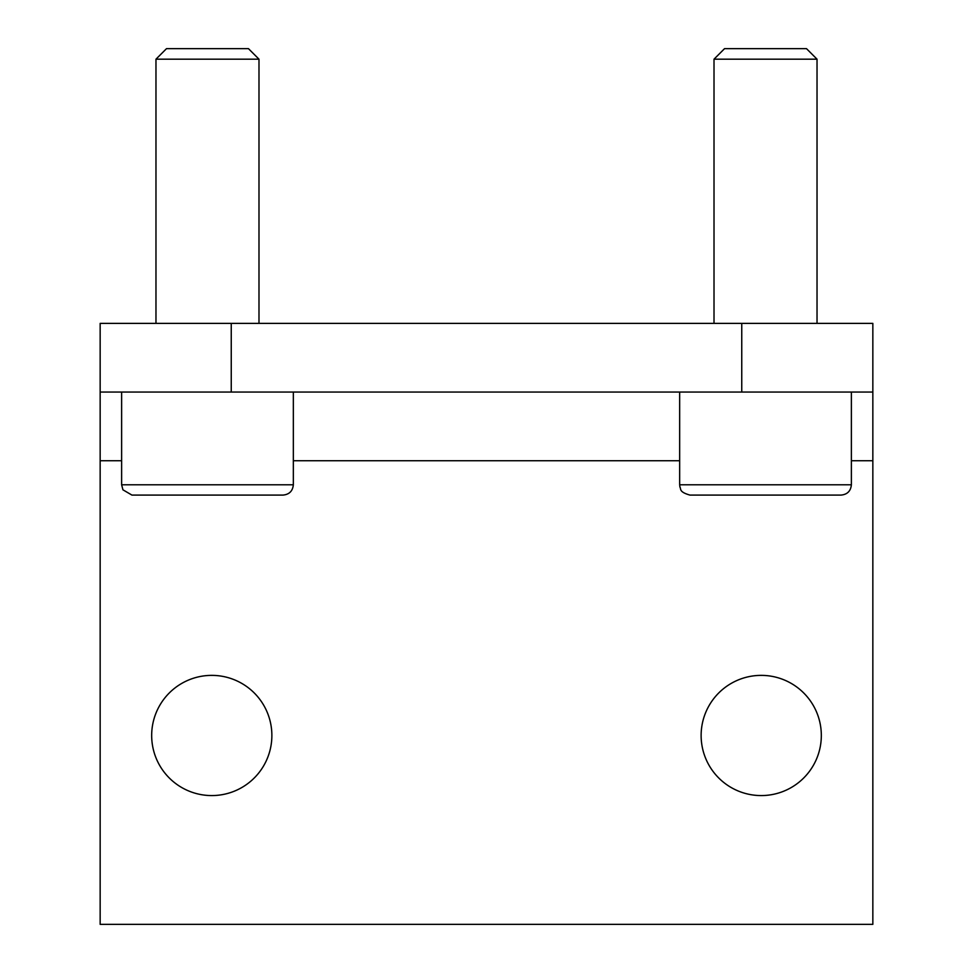 <?xml version="1.0" encoding="UTF-8"?>
<svg xmlns="http://www.w3.org/2000/svg" width="973" height="973" viewBox="0 0 973 973"><rect width="100%" height="100%" fill="white"/><g stroke="black" fill="none" stroke-linecap="round" stroke-linejoin="round"><path stroke-width="1.46" d="M741.754 392.058L100.158 392.058L100.158 924.35L872.842 924.35L872.842 392.058L741.754 392.058L741.754 323.377L100.158 323.377L100.158 392.058M231.246 392.058L231.246 323.377M872.842 392.058L872.842 323.377L741.754 323.377M211.773 795.573A60.095 60.095 0 0 1 159.73 705.425A60.095 60.095 0 0 1 263.817 705.425A60.095 60.095 0 0 1 211.773 795.573M761.227 795.573A60.095 60.095 0 0 1 709.183 705.425A60.095 60.095 0 0 1 813.27 705.425A60.095 60.095 0 0 1 761.227 795.573M714.012 323.377L714.012 59.183L817.028 59.183L817.028 323.377M714.012 59.183L724.544 48.65L806.495 48.65L817.028 59.183M851.375 484.785L679.665 484.785L679.932 487.108C681.295 488.628 678.4 491.876 689.966 495.087L841.073 495.087C847.325 494.479 850.767 491.037 851.375 484.785L851.375 392.058M155.972 323.377L155.972 59.183L258.988 59.183L258.988 323.377M155.972 59.183L166.505 48.65L248.456 48.65L258.988 59.183M293.335 484.785L121.625 484.785L122.939 489.82L131.927 495.087L283.034 495.087C289.285 494.479 292.715 491.037 293.335 484.785L293.335 392.058M872.842 460.74L851.375 460.74M679.665 460.74L293.335 460.74M121.625 460.74L100.158 460.74M679.665 484.785L679.665 392.058M121.625 484.785L121.625 392.058"/></g></svg>
